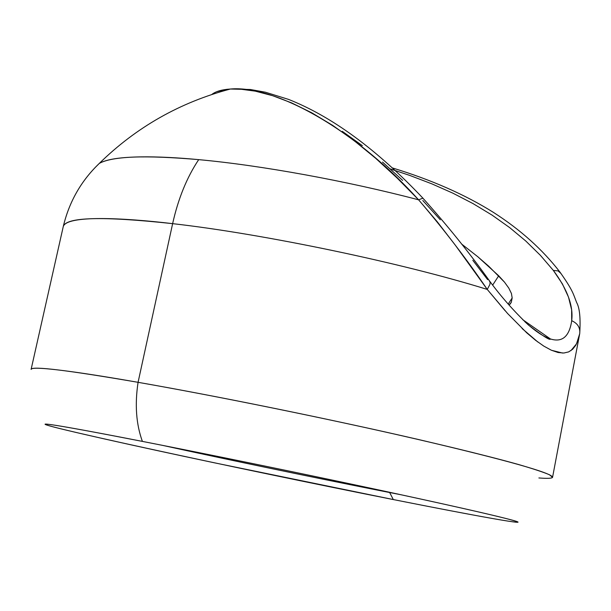 <?xml version="1.0" encoding="UTF-8"?>
<svg xmlns="http://www.w3.org/2000/svg" width="611" height="611" viewBox="0 0 611 611"><rect width="100%" height="100%" fill="white"/><g stroke="black" fill="none" stroke-linecap="round" stroke-linejoin="round"><path stroke-width="0.92" d="M162.434 445.343C230.683 460.304 318.858 478.612 389.65 492.527L393.308 499.561C239.069 469.072 4.888 418.39 51.057 424.63C63.941 426.44 94.384 432.03 142.394 441.394C186.286 449.979 270.345 466.88 368.823 487.83C423.438 499.485 472.41 510.338 498.301 516.585C515.592 520.832 520.625 522.565 515.791 522.191C498.683 520.251 434.971 507.833 393.308 499.561L214.324 462.794C137.07 446.488 58.259 428.914 46.994 425.103C33.567 420.666 92.643 431.626 142.394 441.394C136.154 424.271 134.718 404.581 138.071 382.318C134.718 404.581 136.154 424.271 142.394 441.394C205.968 453.836 295.052 472.097 369.265 487.922C446.206 504.403 493.917 515.149 512.4 520.175C537.069 526.995 478.023 516.417 393.308 499.561L389.65 492.527C344.825 483.729 256.017 465.803 162.434 445.343M552.52 477.397L549.679 474.862C543.866 472.326 533.51 468.881 518.602 464.528C485.073 455.119 430.434 441.974 372.825 429.212C269.627 406.529 184.553 390.429 138.071 382.318C216.981 396.088 332.056 419.543 418.512 439.523C507.138 460.335 551.825 472.914 552.573 477.252C552.176 478.405 547.616 478.634 538.879 477.955M505.152 310.778L487.25 289.423C402.588 262.997 263.394 233.883 172.63 223.649L138.071 382.318L172.63 223.649C263.394 233.883 402.588 262.997 487.25 289.423L455.042 244.812L437.247 221.747L418.604 199.82C346.605 180.887 260.813 165.306 198.697 159.639C186.882 177.366 178.191 198.705 172.63 223.649C178.191 198.705 186.882 177.366 198.697 159.639C159.265 155.92 114.578 154.774 99.288 163.42L95.095 167.59L99.288 163.42C111.668 156.248 144.799 154.988 198.697 159.639C260.813 165.306 346.605 180.887 418.604 199.82L397.112 178.022L375.612 158.241L354.059 140.606L332.59 125.339L311.77 112.806L291.73 102.938L272.666 95.706L255.253 91.146L239.871 89.084L230.37 89.03L226.826 89.336L216.745 91.711M537.871 342.045L522.145 328.558M562.601 353.066L551.504 350.286M211.765 94.506C215.66 91.413 221.869 89.588 230.37 89.03C272.032 85.097 350.752 124.881 418.604 199.82L422.896 198.163L423.278 198.56L422.896 198.163L418.604 199.82C444.243 229.896 467.132 259.767 487.25 289.423L507.573 313.489L526.713 332.812L535.595 340.304L543.851 346.139L551.389 350.24L558.072 352.516L563.823 353.028L568.681 351.89L572.667 349.225L575.783 345.215L578.09 340.037L579.671 333.82L576.501 343.871L570.88 350.676M31.123 369.426C31.321 365.011 88.389 373.581 138.071 382.318C67.92 370.274 32.276 365.92 31.138 369.265L63.254 226.597C66.561 214.95 123.483 217.783 172.63 223.649C102.266 216.057 65.812 217.042 63.254 226.597C69.135 201.844 81.148 180.78 99.288 163.42C136.329 127.141 180.024 102.35 230.37 89.03L250.38 89.504L265.373 92.208L288.491 99.379C332.17 116.64 376.972 149.573 422.904 198.163C447.794 225.955 470.096 253.68 489.808 281.335C501.234 296.831 514.111 311.389 528.431 325.021C542.912 336.081 550.244 340.732 550.442 338.96C543.271 336.6 534.747 330.864 524.88 321.745M390.261 168.903L409.737 175.418L431.817 183.835L452.904 193.183L473.029 203.593L492.054 215.11L509.643 227.59L525.796 241.032L540.46 255.406L553.345 270.421L562.418 283.924L568.528 297.198L571.629 309.754L571.69 320.691C570.529 328.833 568.047 334.423 564.251 337.478C560.745 340.251 556.147 340.747 550.442 338.96L522.741 319.683M362.346 145.662L342.244 131.304M402.641 180.39L382.517 162.083M440.302 219.784L422.789 200.5M487.639 279.639L472.799 260.286M508.787 288.087L511.43 293.479L512.171 297.962L511.292 302.3L509.009 305.034L511.239 302.422L512.171 297.962L511.43 293.479L508.787 288.087L504.465 282.099L488.747 266.251L477.894 256.819L461.595 244.018M487.25 289.423L489.961 284.344L490.091 282.251L489.098 280.396L490.091 282.251L489.961 284.344L487.25 289.423M579.724 333.545C580.335 327.664 577.655 323.379 571.69 320.691C577.655 323.379 580.335 327.664 579.724 333.545C580.687 318.232 579.663 307.898 576.647 302.529C573.378 294.449 573.378 291.035 559.997 272.147C542.591 249.586 520.381 229.644 493.36 212.345C465.108 194.642 431.442 179.833 392.361 167.918M553.345 270.421L558.042 270.902L561.043 273.529L558.042 270.902L553.345 270.421C567.436 289.385 573.553 306.142 571.69 320.691M401.817 494.91L389.65 492.527L401.817 494.91M477.894 256.819L498.706 275.782L492.68 285.085L498.706 275.782L504.465 282.099M512.171 297.962L508.184 304.087L512.171 297.962M579.724 333.553L552.573 477.252M510.055 304.209L511.292 302.3"/></g></svg>
